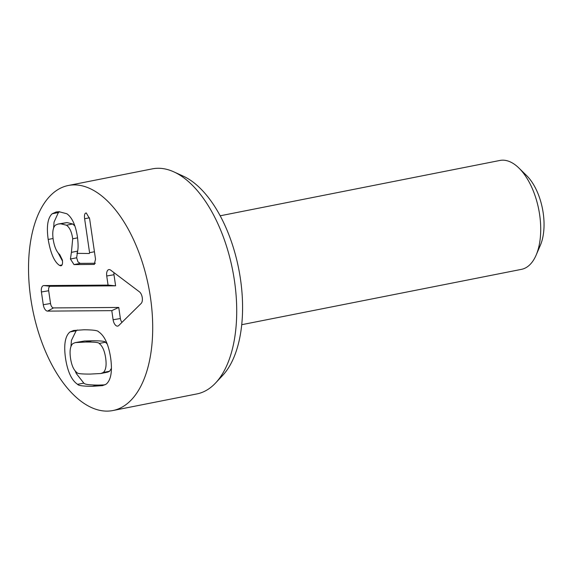 <?xml version="1.0" encoding="UTF-8"?>
<svg xmlns="http://www.w3.org/2000/svg" width="571" height="571" viewBox="0 0 571 571"><rect width="100%" height="100%" fill="white"/><g stroke="black" fill="none" stroke-linecap="round" stroke-linejoin="round"><path stroke-width="0.86" d="M74.887 226.03L72.695 223.982L67.021 222.583L57.978 224.06L55.43 225.131C52.953 227.501 52.204 232.269 53.189 239.42C54.345 246.736 56.522 251.797 59.734 254.602L62.389 260.033C62.817 263.723 62.275 265.651 60.776 265.822L59.57 265.429L62.046 264.937M95.393 263.26L80.225 263.374L77.977 261.903L76.65 257.785L77.635 251.126L71.411 252.353L72.695 238.799C71.768 232.019 69.691 227.494 66.472 225.217L72.695 223.982M53.624 227.915L54.052 222.076L58.385 212.54L59.584 211.727M62.503 261.097L58.042 252.739M59.57 265.429C54.366 262.018 50.569 253.36 48.192 239.456C46.379 226.48 47.707 217.922 52.161 213.775L56.101 211.991L59.034 211.72L66.836 213.747C72.132 217.451 75.672 225.281 77.478 237.243C78.441 245.223 78.263 250.598 76.942 253.36L89.312 253.51L89.576 252.703L84.622 218.75C84.165 214.96 84.715 213.033 86.278 212.969L89.618 218.714L95.528 259.234L94.215 264.43L74.002 264.601L70.426 259.013L71.411 252.353M66.472 225.217L60.797 223.811L57.978 224.06M52.161 213.775L58.385 212.54M48.192 239.456L53.067 238.492M77.599 384.34C71.596 380.293 67.564 371.585 65.515 358.217C63.652 344.784 65.137 336.041 69.955 331.965L73.58 330.488L83.98 329.781C93.03 329.845 97.891 330.502 98.562 331.765C104.557 335.755 108.583 344.463 110.646 357.889C112.494 371.264 111.017 380.015 106.199 384.133L102.58 385.618L92.224 386.317C83.123 386.26 78.248 385.603 77.599 384.34L83.823 383.112L76.3 373.541L75.186 370.929M69.955 331.965L76.179 330.737L77.435 330.002M70.94 346.561L71.454 340.352L76.179 330.737M85.764 342.036L75.251 342.6L72.767 343.649C70.233 346.154 69.484 350.994 70.519 358.181C71.575 365.361 73.738 370.179 76.992 372.642C77.213 373.655 81.696 374.133 90.439 374.069L100.91 373.505L103.394 372.449C105.928 369.951 106.677 365.105 105.642 357.924C104.579 350.744 102.423 345.926 99.161 343.464C98.933 342.443 94.465 341.972 85.764 342.036L91.988 340.801L84.422 341.015L75.251 342.6M107.212 343.956L105.385 342.229C105.15 341.215 100.689 340.737 91.988 340.801M100.91 373.505L107.94 372.071L109.618 371.221L111.445 368.316M104.943 384.868L98.448 385.09C89.347 385.032 84.472 384.369 83.823 383.112M113.964 272.624A4.489 2.313 -101.2 0 0 113.986 274.744L115.606 285.821L50.369 286.285A4.489 2.313 -101.2 0 0 48.671 290.739L50.533 303.508A4.489 2.313 -101.2 0 0 53.524 307.919L118.761 307.448L120.374 318.525A4.489 2.313 -101.2 0 0 122.044 322.294M108.062 285.1L106.727 275.979A6.474 3.333 78.8 0 1 109.396 269.583A6.474 3.333 78.8 0 1 110.653 270.126L139.431 291.838A6.474 3.333 78.8 0 1 142.265 297.641A6.474 3.333 78.8 0 1 141.13 303.472L118.739 325.549A6.474 3.333 78.8 0 1 118.261 325.905A6.474 3.333 78.8 0 1 113.115 319.767L111.788 310.645L47.586 311.109A6.474 3.333 78.8 0 1 43.282 304.743L41.412 291.974A6.474 3.333 78.8 0 1 43.86 285.564L108.062 285.1L115.606 285.821M111.788 310.645L118.761 307.448M241.726 324.699L521.451 269.355A55.508 28.586 -101.2 0 0 536.14 255.101L540.387 245.216A44.402 22.869 -101.2 0 0 526.605 175.575L518.918 168.045A55.508 28.586 -101.2 0 0 499.91 160.458L220.178 215.795M536.14 255.101A55.508 28.586 -101.2 0 0 518.918 168.045M215.617 382.955L222.661 375.433A108.304 55.78 -101.2 0 0 238.685 268.72A108.304 55.78 -101.2 0 0 183.234 176.139L173.855 171.871A114.714 59.084 78.8 0 1 232.59 269.926A114.714 59.084 78.8 0 1 215.617 382.955A114.714 59.084 78.8 0 1 196.895 393.926L112.88 410.542A114.714 59.084 78.8 0 1 32.661 309.482A114.714 59.084 78.8 0 1 68.356 185.482A114.714 59.084 78.8 0 1 74.116 184.897A114.714 59.084 78.8 0 1 149.595 292.059A114.714 59.084 78.8 0 1 112.88 410.542M68.356 185.482L152.364 168.859A114.714 59.084 78.8 0 1 158.124 168.274A114.714 59.084 78.8 0 1 173.855 171.871M93.915 264.459L94.486 264.344M74.002 264.601L80.225 263.374M70.426 259.013L76.65 257.785M72.695 238.799L77.556 237.836M60.797 223.811L67.021 222.583M84.622 218.75L89.461 217.794M89.576 252.703L94.436 251.74M99.161 343.464L105.385 342.229M103.394 372.449L109.618 371.221M92.224 386.317L98.448 385.09M106.727 275.979L113.986 274.744M43.86 285.564L50.369 286.285M41.412 291.974L48.671 290.739M43.282 304.743L50.533 303.508M47.586 311.109L53.524 307.919M113.115 319.767L120.374 318.525"/></g></svg>
